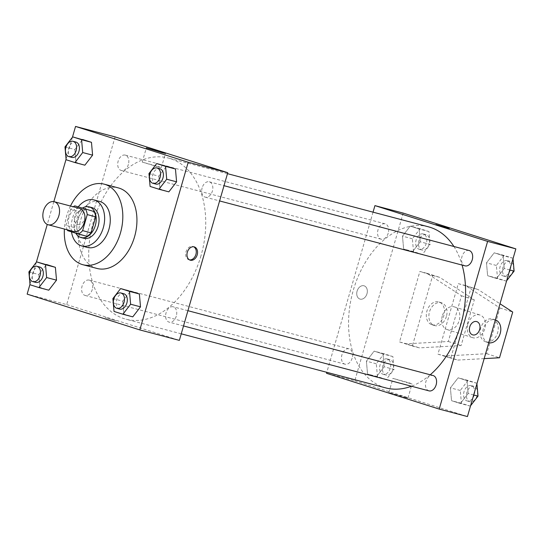 <?xml version="1.0" encoding="UTF-8"?>
<svg xmlns="http://www.w3.org/2000/svg" width="543" height="543" viewBox="0 0 543 543"><rect width="100%" height="100%" fill="white"/><g stroke="black" fill="none" stroke-linecap="round" stroke-linejoin="round"><path stroke-width="0.41" stroke-dasharray="2.71 2.04" d="M73.57 231.467A11.905 8.057 104.8 0 1 68.832 217.906A11.905 8.057 104.8 0 1 79.658 208.451M67.651 230.639L76.122 232.879A15.367 10.398 104.8 0 1 74.452 227.578L79.081 211.539L70.61 209.299A15.367 10.398 104.8 0 1 73.305 206.774M70.61 209.299L65.981 225.338A15.367 10.398 104.8 0 0 67.217 229.791M76.122 232.879L86.907 236.3M79.081 211.539A15.367 10.398 104.8 0 1 83.276 208.105M82.658 207.942A15.869 10.738 -75.2 0 0 75.83 233.232M83.86 238.296A15.869 10.738 104.8 0 1 83.513 238.194A15.869 10.738 104.8 0 1 77.601 219.949A15.869 10.738 104.8 0 1 91.971 207.609M74.452 227.578L65.981 225.338M78.301 206.788A23.811 16.107 -75.2 0 0 71.513 231.861M99.647 201.426A23.811 16.107 -75.2 0 0 78.09 219.942A23.811 16.107 -75.2 0 0 86.961 247.309A23.811 16.107 -75.2 0 0 87.477 247.459M70.488 206.028A41.662 28.195 -75.2 0 0 64.4 229.044M97.034 268.459A41.662 28.195 104.8 0 1 96.131 268.194A41.662 28.195 104.8 0 1 80.608 220.302A41.662 28.195 104.8 0 1 118.333 187.898M28.894 271.907L38.777 274.527L46.515 264.502L38.777 274.527L39.917 287.369L48.782 290.186L30.028 284.749M64.977 146.902L74.859 149.522L82.597 139.497L74.859 149.522L75.993 162.364L84.864 165.181L66.11 159.744M72.436 137.236L66.07 159.289M53.845 201.643L47.268 224.429M36.354 262.242L29.987 284.294M112.883 298.589L122.766 301.202L130.503 291.177L122.766 301.202L123.906 314.044L132.777 316.861L114.016 311.431M148.965 173.584L158.848 176.197L166.586 166.172L158.848 176.197L159.981 189.039L168.853 191.855L150.099 186.425M115.096 136.897L66.694 304.589L27.15 294.13M66.694 304.589L179.36 340.373M116.209 320.913L105.057 317.567L116.209 320.913M200.998 255.719A83.323 56.384 104.8 0 1 125.922 319.189A83.323 56.384 104.8 0 1 92.717 224.218A83.323 56.384 104.8 0 1 168.527 158.081A83.323 56.384 104.8 0 1 200.998 255.719M128.392 164.42A7.935 5.369 104.8 0 1 121.245 170.468A7.935 5.369 104.8 0 1 118.082 161.42A7.935 5.369 104.8 0 1 125.304 155.122A7.935 5.369 104.8 0 1 128.392 164.42M92.31 289.426A7.935 5.369 104.8 0 1 85.163 295.473A7.935 5.369 104.8 0 1 82 286.426A7.935 5.369 104.8 0 1 89.222 280.127A7.935 5.369 104.8 0 1 92.31 289.426M176.299 316.101A7.935 5.369 104.8 0 1 169.151 322.148A7.935 5.369 104.8 0 1 165.988 313.107A7.935 5.369 104.8 0 1 173.21 306.802A7.935 5.369 104.8 0 1 176.299 316.101M202.139 187.844A7.935 5.369 -75.2 0 0 205.234 197.143A7.935 5.369 -75.2 0 0 212.456 190.844A7.935 5.369 -75.2 0 0 209.293 181.803A7.935 5.369 -75.2 0 0 202.139 187.844M74.649 216.447A6.944 5.111 107.6 0 0 77.493 224.374A6.944 5.111 107.6 0 0 84.464 219.297A6.944 5.111 107.6 0 0 81.694 211.139A6.944 5.111 107.6 0 0 74.649 216.447A6.944 5.111 107.6 0 0 77.493 224.374A6.944 5.111 107.6 0 0 84.464 219.304A6.944 5.111 107.6 0 0 81.701 211.139A6.944 5.111 107.6 0 0 74.656 216.447M189.534 259.893A6.944 5.111 -72.4 0 1 188.869 259.751A6.944 5.111 -72.4 0 1 186.1 251.585A6.944 5.111 -72.4 0 1 193.077 246.515A6.944 5.111 -72.4 0 1 193.702 246.78M158.223 166.898L142.239 162.099L158.61 166.647L161.359 167.617L158.223 166.898M430.239 374.779A83.323 56.384 104.8 0 1 411.431 386.222M385.768 387.906A83.323 56.384 104.8 0 1 352.563 292.935A83.323 56.384 104.8 0 1 428.373 226.798M453.907 246.488A83.323 56.384 104.8 0 1 462.1 265.072M469.138 250.52A7.935 5.369 -75.2 0 0 461.984 256.561A7.935 5.369 -75.2 0 0 465.079 265.86M352.156 358.142A7.935 5.369 104.8 0 1 345.009 364.19A7.935 5.369 104.8 0 1 341.846 355.142A7.935 5.369 104.8 0 1 349.068 348.844A7.935 5.369 104.8 0 1 352.156 358.142M428.997 390.865A7.935 5.369 104.8 0 1 425.834 381.824A7.935 5.369 104.8 0 1 433.056 375.525M388.238 233.137A7.935 5.369 104.8 0 1 381.091 239.185A7.935 5.369 104.8 0 1 377.928 230.137A7.935 5.369 104.8 0 1 385.143 223.838A7.935 5.369 104.8 0 1 388.238 233.137M373.048 212.164L326.818 372.322M404.827 397.347L407.969 398.067L405.214 397.089L388.842 392.548L404.827 397.347M403.184 213.08L354.783 380.772L326.533 373.306M354.783 380.772L467.448 416.562M408.92 383.168L392.935 378.369L409.307 382.917L412.056 383.887L408.92 383.168M363.959 285.774A6.944 5.111 107.6 0 0 357.124 291.021A6.944 5.111 107.6 0 0 359.934 299.064A6.944 5.111 107.6 0 0 366.905 293.994A6.944 5.111 107.6 0 0 364.136 285.828A6.944 5.111 107.6 0 0 363.959 285.774A6.944 5.111 -72.4 0 1 364.136 285.828A6.944 5.111 -72.4 0 1 366.905 293.994A6.944 5.111 -72.4 0 1 359.934 299.064A6.944 5.111 -72.4 0 1 357.131 291.021A6.944 5.111 -72.4 0 1 363.959 285.774M435.9 224.571L449.237 228.427M476.808 321.619L476.802 321.612A6.944 5.111 107.6 0 0 469.831 326.689A6.944 5.111 107.6 0 0 472.6 334.855L472.6 334.855M384.152 366.803L383.019 353.961L374.147 351.145L366.41 361.17L367.543 374.012L376.414 376.828L384.152 366.803L383.019 353.961L374.147 351.145L366.41 361.17L367.543 374.012L376.414 376.828L384.152 366.803L394.035 369.416L392.901 356.575L384.03 353.758L376.292 363.783L377.433 376.625L386.304 379.442L394.035 369.416M420.234 241.798L419.094 228.956L410.223 226.139L402.492 236.164L403.625 249.006L412.497 251.823L420.234 241.798L419.094 228.956L410.223 226.139L402.492 236.164L403.625 249.006L412.497 251.823L420.234 241.798L430.117 244.411L428.984 231.569L420.112 228.752L412.375 238.777L413.508 251.619L422.379 254.436L430.117 244.411M504.223 268.473L503.083 255.631L494.218 252.814L486.48 262.839L487.614 275.681L496.485 278.498L504.223 268.473L503.083 255.631L494.218 252.814L486.48 262.839L487.614 275.681L496.485 278.498L504.223 268.473L509.768 269.946M468.141 393.478L467.007 380.636L458.136 377.819L450.398 387.845L451.532 400.686L460.403 403.503L468.141 393.478L467.007 380.636L458.136 377.819L450.398 387.845L451.532 400.686L460.403 403.503L468.141 393.478L473.686 394.951M399.533 341.941L412.334 346.006L432.69 275.505L419.882 271.432L426.947 273.305L461.502 295.772L448.301 341.506L406.592 343.807L399.533 341.941L419.882 271.432M458.292 283.636L465.358 285.503L499.906 307.969L486.711 353.703L445.002 356.011L437.943 354.145L458.292 283.636L478.159 289.568L500.001 303.775M437.943 354.145L450.744 358.21L471.1 287.702M442.28 315.985A11.905 8.763 107.6 0 0 447.154 329.567A11.905 8.763 107.6 0 0 459.106 320.879A11.905 8.763 107.6 0 0 454.362 306.876A11.905 8.763 107.6 0 0 442.28 315.985M412.334 346.006L419.4 347.873L461.102 345.572L474.304 299.838L439.749 277.371L432.69 275.505M467.89 324.117A11.905 8.763 -72.4 0 1 479.964 315.015A11.905 8.763 -72.4 0 1 484.838 328.596A11.905 8.763 -72.4 0 1 472.756 337.705A11.905 8.763 -72.4 0 1 467.89 324.117M485.863 341.859A11.905 8.763 -72.4 0 1 485.564 341.771A11.905 8.763 -72.4 0 1 480.82 327.775A11.905 8.763 -72.4 0 1 492.772 319.08A11.905 8.763 -72.4 0 1 497.578 332.873A11.905 8.763 -72.4 0 1 485.863 341.859M484.173 358.618L457.81 360.077L450.744 358.21M488.754 342.748A11.905 8.763 -72.4 0 1 488.428 342.674A11.905 8.763 -72.4 0 1 488.123 342.585A11.905 8.763 -72.4 0 1 483.379 328.583A11.905 8.763 -72.4 0 1 495.331 319.895A11.905 8.763 -72.4 0 1 495.352 319.902M446.427 316.399A11.905 8.763 -72.4 0 1 434.651 325.59A11.905 8.763 -72.4 0 1 434.346 325.501A11.905 8.763 -72.4 0 1 429.601 311.506A11.905 8.763 -72.4 0 1 441.554 302.811A11.905 8.763 -72.4 0 1 446.427 316.399M432.092 324.775A11.905 8.763 107.6 0 0 443.807 315.788A11.905 8.763 107.6 0 0 438.995 301.996A11.905 8.763 107.6 0 0 427.042 310.691A11.905 8.763 107.6 0 0 431.787 324.687A11.905 8.763 107.6 0 0 432.092 324.775M406.592 343.807L419.4 347.873M448.301 341.506L461.102 345.572M486.711 353.703L499.512 357.776M445.002 356.011L457.81 360.077M461.502 295.772L474.304 299.838M499.906 307.969L512.714 312.042M426.947 273.305L439.749 277.371M465.358 285.503L478.159 289.568M155.807 184.07A7.935 5.369 104.8 0 1 152.644 175.029A7.935 5.369 104.8 0 1 159.866 168.73M158.848 176.197L159.981 189.039M71.819 157.395A7.935 5.369 104.8 0 1 68.656 148.348A7.935 5.369 104.8 0 1 75.877 142.049M74.859 149.522L75.993 162.364M119.725 309.076A7.935 5.369 104.8 0 1 116.562 300.035A7.935 5.369 104.8 0 1 123.784 293.736M122.766 301.202L123.906 314.044M35.736 282.401A7.935 5.369 104.8 0 1 32.573 273.353A7.935 5.369 104.8 0 1 39.795 267.054M38.777 274.527L39.917 287.369M513.013 258.706L512.972 258.251L504.101 255.427L496.363 265.452L497.503 278.294L506.368 281.118L506.646 280.758M510.359 269.898A7.935 5.369 104.8 0 1 503.205 275.946A7.935 5.369 104.8 0 1 500.042 266.898A7.935 5.369 104.8 0 1 507.264 260.599A7.935 5.369 104.8 0 1 510.359 269.898M496.363 265.452L486.48 262.839M497.503 278.294L487.614 275.681M506.368 281.118L496.485 278.498M512.972 258.251L503.083 255.631M504.101 255.427L494.218 252.814M513.183 270.645A7.935 5.369 104.8 0 1 506.028 276.692A7.935 5.369 104.8 0 1 502.866 267.645A7.935 5.369 104.8 0 1 510.087 261.346A7.935 5.369 104.8 0 1 513.183 270.645M426.37 243.223A7.935 5.369 104.8 0 1 419.216 249.264A7.935 5.369 104.8 0 1 416.053 240.223A7.935 5.369 104.8 0 1 423.275 233.924A7.935 5.369 104.8 0 1 426.37 243.223M412.375 238.777L402.492 236.164M413.508 251.619L403.625 249.006M422.379 254.436L412.497 251.823M428.984 231.569L419.094 228.956M420.112 228.752L410.223 226.139M429.194 243.97A7.935 5.369 104.8 0 1 422.04 250.011A7.935 5.369 104.8 0 1 418.877 240.97A7.935 5.369 104.8 0 1 426.099 234.671A7.935 5.369 104.8 0 1 429.194 243.97M476.93 383.711L476.89 383.256L468.018 380.433L460.288 390.458L461.421 403.3L470.292 406.116L470.564 405.764M474.277 394.904A7.935 5.369 104.8 0 1 467.123 400.951A7.935 5.369 104.8 0 1 463.966 391.903A7.935 5.369 104.8 0 1 471.181 385.605A7.935 5.369 104.8 0 1 474.277 394.904M460.288 390.458L450.398 387.845M461.421 403.3L451.532 400.686M470.292 406.116L460.403 403.503M476.89 383.256L467.007 380.636M468.018 380.433L458.136 377.819M477.1 395.65A7.935 5.369 104.8 0 1 469.953 401.698A7.935 5.369 104.8 0 1 466.79 392.65A7.935 5.369 104.8 0 1 474.005 386.351A7.935 5.369 104.8 0 1 477.1 395.65M390.288 368.229A7.935 5.369 104.8 0 1 383.134 374.27A7.935 5.369 104.8 0 1 379.971 365.229A7.935 5.369 104.8 0 1 387.193 358.93A7.935 5.369 104.8 0 1 390.288 368.229M376.292 363.783L366.41 361.17M377.433 376.625L367.543 374.012M386.304 379.442L376.414 376.828M392.901 356.575L383.019 353.961M384.03 353.758L374.147 351.145M393.112 368.975A7.935 5.369 104.8 0 1 385.964 375.016A7.935 5.369 104.8 0 1 382.801 365.975A7.935 5.369 104.8 0 1 390.017 359.676A7.935 5.369 104.8 0 1 393.112 368.975M188.869 259.751L190.159 260.158M193.077 246.515L194.367 246.922M161.359 167.617L165.452 153.445M142.239 162.099L146.332 147.92M227.476 173.665L168.527 158.081M181.253 333.823L125.922 319.189M205.234 197.143L219.603 200.944M209.293 181.803L224.008 185.692M349.068 348.844L89.222 280.127M345.009 364.19L85.163 295.473M187.926 310.698L173.21 306.802M183.52 325.949L169.151 322.148M385.143 223.838L125.304 155.122M381.091 239.185L121.245 170.468M407.969 398.067L412.056 383.887M388.842 392.548L392.935 378.369M447.154 329.567L472.756 337.705M454.362 306.876L479.964 315.015M495.331 319.895L492.772 319.08M488.123 342.585L485.564 341.771M431.787 324.687L434.346 325.501M438.995 301.996L441.554 302.811M510.087 261.346L507.264 260.599M506.028 276.692L503.205 275.946M426.099 234.671L423.275 233.924M422.04 250.011L419.216 249.264M474.005 386.351L471.181 385.605M469.953 401.698L467.123 400.951M390.017 359.676L387.193 358.93M385.964 375.016L383.134 374.27"/><path stroke-width="0.81" d="M58.882 215.68A11.905 8.057 104.8 0 1 48.151 224.748A11.905 8.057 104.8 0 1 43.413 211.179A11.905 8.057 104.8 0 1 54.239 201.731A11.905 8.057 104.8 0 1 58.882 215.68M54.239 201.731L79.658 208.451A11.905 8.057 104.8 0 1 84.301 222.399A11.905 8.057 104.8 0 1 73.57 231.467L48.151 224.748M74.805 205.865L94.054 211.526L74.805 205.865A15.367 10.398 104.8 0 0 73.305 206.774M94.054 211.526A15.367 10.398 104.8 0 1 95.724 216.827L91.095 232.866L82.624 230.626A15.367 10.398 104.8 0 1 78.43 234.06L67.651 230.639A15.367 10.398 104.8 0 1 67.217 229.791M82.624 230.626L87.253 214.587A15.367 10.398 104.8 0 0 85.584 209.286M91.095 232.866A15.367 10.398 104.8 0 1 86.907 236.3L78.43 234.06M95.724 216.827L87.253 214.587M75.83 233.232A15.869 10.738 -75.2 0 0 80.69 237.447A15.869 10.738 -75.2 0 0 81.029 237.549A15.869 10.738 -75.2 0 0 95.473 224.951A15.869 10.738 -75.2 0 0 89.147 206.856A15.869 10.738 -75.2 0 0 82.658 207.942M89.147 206.856L91.971 207.609A15.869 10.738 104.8 0 1 98.154 226.2A15.869 10.738 104.8 0 1 83.86 238.296L81.029 237.549M71.513 231.861A23.811 16.107 -75.2 0 0 81.314 245.816A23.811 16.107 -75.2 0 0 81.83 245.965A23.811 16.107 -75.2 0 0 103.489 227.069A23.811 16.107 -75.2 0 0 94 199.933A23.811 16.107 -75.2 0 0 78.301 206.788M81.83 245.965L87.477 247.459A23.811 16.107 -75.2 0 0 109.136 228.562A23.811 16.107 -75.2 0 0 99.647 201.426L94 199.933M64.4 229.044A41.662 28.195 -75.2 0 0 82.013 264.461A41.662 28.195 -75.2 0 0 82.909 264.719A41.662 28.195 -75.2 0 0 120.817 231.651A41.662 28.195 -75.2 0 0 104.215 184.165A41.662 28.195 -75.2 0 0 70.488 206.028M104.215 184.165L118.333 187.898A41.662 28.195 104.8 0 1 134.569 236.721A41.662 28.195 104.8 0 1 97.034 268.459L82.909 264.719M38.899 287.573L48.782 290.186L56.52 280.161L55.386 267.319L36.632 261.882L28.894 271.907L30.028 284.749L38.899 287.573L46.637 277.548L45.497 264.706L36.632 261.882M74.982 162.567L84.864 165.181L92.602 155.155L91.468 142.314L72.708 136.884L64.977 146.902L66.11 159.744L74.982 162.567L82.712 152.542L81.579 139.7L72.708 136.884M29.987 284.294L27.15 294.13L139.816 329.92L188.217 162.228L75.552 126.438L72.436 137.236M66.07 159.289L53.845 201.643M47.268 224.429L36.354 262.242M122.888 314.248L132.777 316.861L140.508 306.836L139.375 293.994L120.621 288.564L112.883 298.589L114.016 311.431L122.888 314.248L130.625 304.223L129.492 291.381L120.621 288.564M158.97 189.242L168.853 191.855L176.59 181.83L175.457 168.988L156.696 163.558L148.965 173.584L150.099 186.425L158.97 189.242L166.708 179.217L165.567 166.375L156.696 163.558M75.552 126.438L115.096 136.897L227.761 172.688L179.36 340.373L139.816 329.92M227.761 172.688L188.217 162.228M162.316 152.726L146.332 147.92L162.703 152.468L165.452 153.445L162.316 152.726M197.204 254.85A6.944 5.111 -72.4 0 1 190.159 260.158A6.944 5.111 -72.4 0 1 187.396 251.993A6.944 5.111 -72.4 0 1 194.367 246.922A6.944 5.111 -72.4 0 1 197.204 254.85M193.702 246.78A6.944 5.111 -72.4 0 1 195.914 254.436A6.944 5.111 -72.4 0 1 189.534 259.893M462.1 265.072A83.323 56.384 104.8 0 1 460.844 324.436A83.323 56.384 104.8 0 1 430.239 374.779M411.431 386.222A83.323 56.384 104.8 0 1 385.768 387.906L181.253 333.823M227.476 173.665L428.373 226.798A83.323 56.384 104.8 0 1 453.907 246.488M219.603 200.944L465.079 265.86A7.935 5.369 -75.2 0 0 472.295 259.561A7.935 5.369 -75.2 0 0 469.138 250.52L224.008 185.692M187.926 310.698L433.056 375.525A7.935 5.369 104.8 0 1 436.144 384.824A7.935 5.369 104.8 0 1 428.997 390.865L183.52 325.949M326.818 372.322L326.533 373.306L439.206 409.089L487.607 241.404L374.935 205.614L373.048 212.164M487.607 241.404L515.85 248.87L467.448 416.562L439.206 409.089M515.85 248.87L403.184 213.08L374.935 205.614M449.237 228.42L435.9 224.571M472.6 334.855A6.944 5.111 107.6 0 0 472.777 334.902A6.944 5.111 -72.4 0 1 472.6 334.855A6.944 5.111 -72.4 0 1 469.831 326.689A6.944 5.111 -72.4 0 1 476.808 321.619A6.944 5.111 -72.4 0 1 479.612 329.662A6.944 5.111 -72.4 0 1 472.777 334.902A6.944 5.111 107.6 0 0 479.605 329.662A6.944 5.111 107.6 0 0 476.802 321.612M500.001 303.775L512.714 312.042L499.512 357.776L484.173 358.618M495.352 319.902A11.905 8.763 -72.4 0 1 500.198 333.477A11.905 8.763 -72.4 0 1 488.754 342.748M157.036 167.984L159.866 168.73A7.935 5.369 104.8 0 1 162.954 178.029A7.935 5.369 104.8 0 1 155.807 184.07L152.983 183.324A7.935 5.369 104.8 0 1 149.82 174.283A7.935 5.369 104.8 0 1 157.036 167.984A7.935 5.369 104.8 0 1 160.131 177.283A7.935 5.369 104.8 0 1 152.983 183.324M168.853 191.855L176.59 181.83L166.708 179.217M176.59 181.83L175.457 168.988L165.567 166.375M175.457 168.988L166.586 166.172M73.047 141.302L75.877 142.049A7.935 5.369 104.8 0 1 78.966 151.348A7.935 5.369 104.8 0 1 71.819 157.395L68.995 156.649A7.935 5.369 104.8 0 1 65.832 147.601A7.935 5.369 104.8 0 1 73.047 141.302A7.935 5.369 104.8 0 1 76.142 150.601A7.935 5.369 104.8 0 1 68.995 156.649M84.864 165.181L92.602 155.155L82.712 152.542M92.602 155.155L91.468 142.314L81.579 139.7M91.468 142.314L82.597 139.497M120.96 292.989L123.784 293.736A7.935 5.369 104.8 0 1 126.872 303.035A7.935 5.369 104.8 0 1 119.725 309.076L116.901 308.329A7.935 5.369 104.8 0 1 113.738 299.288A7.935 5.369 104.8 0 1 120.96 292.989A7.935 5.369 104.8 0 1 124.048 302.288A7.935 5.369 104.8 0 1 116.901 308.329M132.777 316.861L140.508 306.836L130.625 304.223M140.508 306.836L139.375 293.994L129.492 291.381M139.375 293.994L130.503 291.177M36.972 266.308L39.795 267.054A7.935 5.369 104.8 0 1 42.883 276.353A7.935 5.369 104.8 0 1 35.736 282.401L32.913 281.654A7.935 5.369 104.8 0 1 29.75 272.606A7.935 5.369 104.8 0 1 36.972 266.308A7.935 5.369 104.8 0 1 40.06 275.606A7.935 5.369 104.8 0 1 32.913 281.654M48.782 290.186L56.52 280.161L46.637 277.548M56.52 280.161L55.386 267.319L45.497 264.706M55.386 267.319L46.515 264.502M506.646 280.758L514.106 271.093L513.013 258.706M514.106 271.093L509.768 269.946M470.564 405.764L478.023 396.098L476.93 383.711M478.023 396.098L473.686 394.951"/></g></svg>
